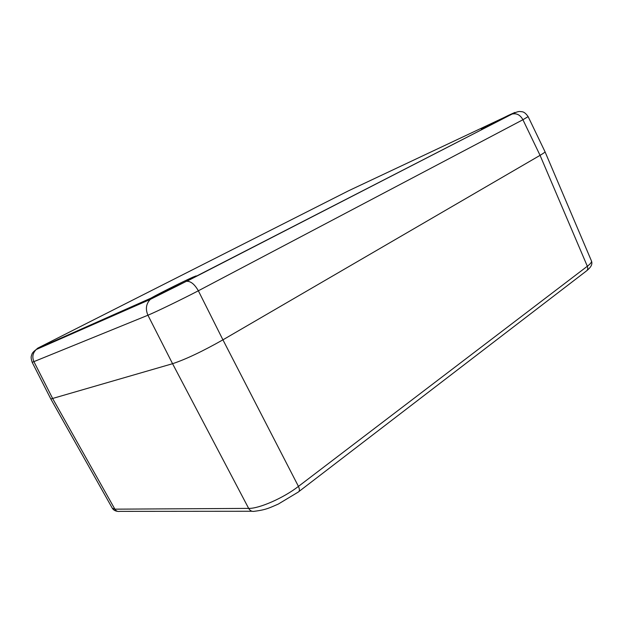 <?xml version="1.0" encoding="UTF-8"?>
<svg xmlns="http://www.w3.org/2000/svg" width="623" height="623" viewBox="0 0 623 623"><rect width="100%" height="100%" fill="white"/><g stroke="black" fill="none" stroke-linecap="round" stroke-linejoin="round"><path stroke-width="0.93" d="M38.213 348.21L166.668 291.167C180.974 284.213 196.923 275.942 196.167 275.88L192.92 277.149C182.43 281.767 149.559 298.331 150.618 298.479L185.934 281.541L511.545 114.344L514.886 112.436L508.329 115.411L481.151 128.914L514.878 112.436L348.592 190.77L38.501 347.766C36.601 348.81 36.508 348.958 38.213 348.21L36.274 349.503C33.65 351.395 32.155 353.077 31.804 354.557C31.633 355.889 30.215 356.286 32.178 362.337L147.931 315.23C156.661 311.586 181.597 299.499 198.355 290.785L222.925 339.831C202.522 351.38 185.732 359.339 172.563 363.707L50.829 398.985L172.555 363.707C185.732 359.339 202.522 351.38 222.925 339.831L540.063 155.345C543.754 153.141 545.405 151.934 545 151.708L544.977 151.685M152.635 297.778L150.33 299.367L36.274 349.503C32.692 352.992 31.929 357.096 33.985 361.807L52.791 398.79L114.881 509.162L112.342 508.275L50.829 398.985L32.178 362.337M545.016 151.755L591.437 260.912C591.881 262.042 590.511 263.825 587.333 266.255L298.448 486.392C283.745 497.878 259.145 508.711 248.663 508.399L114.881 509.162C116.073 511.055 117.739 511.787 119.873 511.358L252.027 511.257M185.934 281.541L150.33 299.367C146.094 303.744 145.291 309.031 147.931 315.23L172.563 363.707L248.663 508.399C250.142 510.86 252.136 511.81 254.651 511.249C266.691 509.754 270.265 507.465 278.24 504.1L298.253 492.069C299.725 491.267 299.788 489.374 298.44 486.392L222.925 339.831L540.063 155.345L587.333 266.255C588.167 268.536 587.73 270.211 586.017 271.285L298.993 491.492M544.977 151.677L545 151.716C545.398 151.934 543.754 153.149 540.063 155.345L522.915 119.741L528.133 116.626L545 151.716M511.545 114.344L186.768 281.292C190.786 281.152 194.649 284.314 198.355 290.785L522.915 119.741C520.322 115.053 516.856 113.129 512.503 113.986C515.766 112.265 518.219 111.431 519.847 111.501C522.066 111.961 523.974 110.785 528.133 116.626M117.583 511.343C115.247 511.086 113.495 510.058 112.327 508.251M591.453 260.936C592.948 264.697 590.254 267.711 586.944 270.561"/></g></svg>
